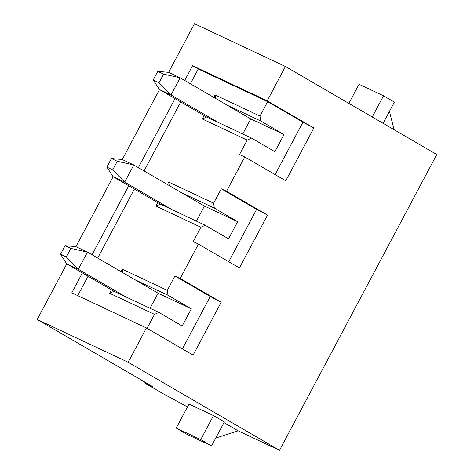 <?xml version="1.0" encoding="UTF-8"?>
<svg xmlns="http://www.w3.org/2000/svg" width="474" height="474" viewBox="0 0 474 474"><rect width="100%" height="100%" fill="white"/><g stroke="black" fill="none" stroke-linecap="round" stroke-linejoin="round"><path stroke-width="0.71" d="M188.99 404.061L213.496 415.591L224.344 421.901L211.57 445.916L187.064 434.385L176.221 428.081L188.99 404.061M223.971 422.595L238.114 430.819L279.518 450.3L128.187 362.284L37.221 319.476L153.238 386.956L143.906 382.565L162.825 393.568L187.473 406.911M82.381 272.923L71.793 292.843L146.43 327.967L193.09 355.109L221.186 302.264L180.203 278.428L198.446 244.116L239.429 267.952L267.526 215.113L226.542 191.277L244.785 156.959L285.769 180.801L313.865 127.956L267.206 100.82L285.449 66.508L436.779 154.524L279.518 450.3M251.546 138.118L247.203 140.079L202.297 118.95L206.646 116.989L251.546 138.118L274.879 151.686L283.997 134.527L260.67 120.959L227.431 105.317M215.569 98.42L215.072 94.93L259.971 116.065L260.67 120.959M202.297 118.95L204.122 115.52M213.774 97.377L215.072 94.93M242.741 133.97L250.764 118.891L283.997 134.527M146.43 327.967L128.187 362.284M267.206 100.82L192.568 65.696L184.712 80.473M285.449 66.508L194.482 23.7L168.602 72.38M159.471 89.55L122.256 159.537M113.132 176.701L75.917 246.693M66.793 263.858L37.221 319.476M175.066 98.616L138.372 167.624M128.721 185.772L92.033 254.781M144.327 381.771L143.906 382.565M154.518 314.386L109.618 293.258L113.967 291.297L158.867 312.425L154.518 314.386L147.094 328.358M122.885 272.728L122.393 269.238L121.089 271.685M111.443 289.827L109.618 293.258M122.393 269.238L167.292 290.372L167.986 295.266L134.752 279.624M180.203 278.428L174.953 275.957L167.292 290.372M200.858 227.236L155.958 206.107L160.307 204.14L205.206 225.269L200.858 227.236L193.196 241.645L198.446 244.116M169.23 185.571L168.732 182.087L167.435 184.528M157.783 202.676L155.958 206.107M168.732 182.087L213.632 203.216L214.331 208.116L181.092 192.474M226.542 191.277L221.293 188.806L213.632 203.216M247.203 140.079L239.536 154.494L244.785 156.959M275.086 174.586L302.945 122.185L267.632 101.649L259.971 116.065M267.632 101.649L198.245 68.997L190.388 83.774M180.736 101.916L144.043 170.924M134.397 189.073L97.703 258.081M88.057 276.224L77.736 295.64M302.945 122.185L313.865 127.956M198.245 68.997L192.568 65.696M205.206 225.269L228.539 238.843L237.658 221.684L214.331 208.116M196.402 221.127L204.418 206.042L237.658 221.684M228.746 261.737L256.606 209.342L221.293 188.806M256.606 209.342L267.526 215.113M158.867 312.425L182.194 325.994L191.318 308.841L167.986 295.266M150.062 308.278L158.079 293.199L191.318 308.841M182.401 348.894L210.26 296.499L174.953 275.957M210.26 296.499L221.186 302.264M389.468 111.337L394.036 129.663M372.262 117.001L383.531 95.795L394.38 102.106L383.105 123.305M383.531 95.795L359.031 84.265L348.864 103.385M176.221 428.081L200.727 439.611L213.496 415.591M200.727 439.611L211.57 445.916M238.114 430.819L215.741 438.071M206.646 116.989L159.359 89.479L153.203 79.964L159.033 82.707L163.595 74.128L157.765 71.384L153.203 79.964M218.307 122.476L171.019 94.972L159.359 89.479M250.764 118.891L180.138 77.813L171.019 94.972L159.033 82.707M157.765 71.384L168.477 72.326L180.138 77.813L163.595 74.128M160.307 204.14L113.013 176.636L106.863 167.115L112.694 169.864L117.256 161.284L111.426 158.541L106.863 167.115M171.967 209.627L124.68 182.123L113.013 176.636M204.418 206.042L133.798 164.97L124.68 182.123L112.694 169.864M111.426 158.541L122.138 159.477L133.798 164.97L117.256 161.284M113.967 291.297L66.674 263.787L60.524 254.271L66.354 257.015L70.916 248.435L65.08 245.692L60.524 254.271M125.628 296.783L78.334 269.279L66.674 263.787M158.079 293.199L87.459 252.121L78.334 269.279L66.354 257.015M65.08 245.692L75.799 246.634L87.459 252.121L70.916 248.435"/></g></svg>
